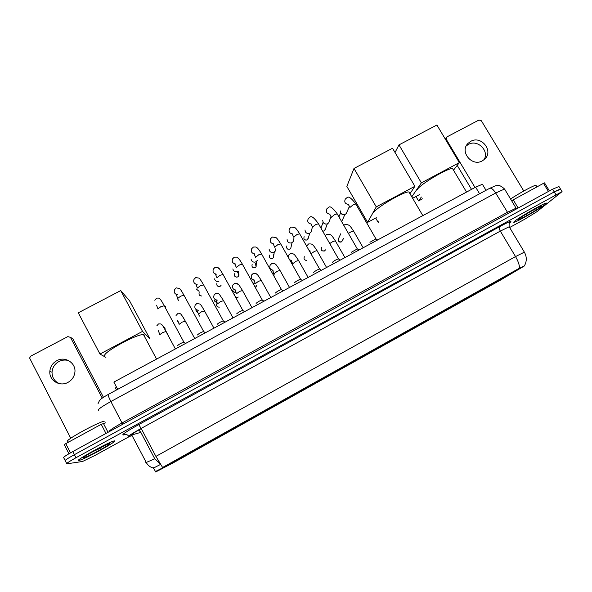 <?xml version="1.0" encoding="UTF-8"?>
<svg xmlns="http://www.w3.org/2000/svg" width="592" height="592" viewBox="0 0 592 592"><rect width="100%" height="100%" fill="white"/><g stroke="black" fill="none" stroke-linecap="round" stroke-linejoin="round"><path stroke-width="0.89" d="M434.491 316.52L469.286 297.095C470.233 296.496 470.307 296.392 469.508 296.777L434.491 316.52M478.536 291.93L513.368 272.276L478.536 291.93M164.687 467.169L165.412 466.836C171.073 464.121 205.069 445.066 202.982 445.783L202.19 446.131C196.847 448.662 161.12 468.694 164.687 467.169M224.131 434.18L213.564 440.085L224.131 434.18M243.541 423.347L233.048 429.207L243.541 423.347M262.826 412.58L252.399 418.396L262.826 412.58M281.97 401.887L271.617 407.666L281.97 401.887M300.988 391.268L290.709 397.01L300.988 391.268M319.88 380.715L309.668 386.421L319.88 380.715M338.646 370.244L328.501 375.905L338.646 370.244M357.287 359.832L347.208 365.464L357.287 359.832M375.802 349.495L365.789 355.082L375.802 349.495M394.191 339.223L384.245 344.781L394.191 339.223M412.461 329.026L402.582 334.539L412.461 329.026M233.492 428.534L222.681 434.572L233.492 428.534M253.346 417.449L242.616 423.443L253.346 417.449M273.067 406.438L262.411 412.395L273.067 406.438M292.655 395.508L282.066 401.42L292.655 395.508M312.102 384.645L301.587 390.52L312.102 384.645M331.416 373.863L320.975 379.694L331.416 373.863M350.597 363.155L340.23 368.942L350.597 363.155M369.645 352.521L359.344 358.271L369.645 352.521M388.567 341.954L378.34 347.667L388.567 341.954M407.355 331.468L397.195 337.137L407.355 331.468M426.025 321.042L415.939 326.725L426.025 321.042M155.666 471.972L524.297 266.015L500.181 280.268L173.286 462.818L155.666 471.972M116.757 387.59L115.359 387.908L116.454 390.002M117.682 389.344L113.864 382.092L475.635 187.168L482.399 184.26L482.717 184.785M78.817 460.487L79.365 460.361C85.588 458.807 118.962 440.315 114.574 440.855L113.886 440.988C107.966 442.342 73.105 461.723 78.817 460.487M514.7 221.193C513.567 222.111 513.405 222.474 514.219 222.274C517.334 221.689 540.059 208.628 545.328 204.381C546.675 203.322 546.919 202.893 546.068 203.1C543.019 203.611 519.147 217.39 514.7 221.193M519.539 268.22C519.48 264.987 518.148 261.102 515.528 256.58L155.911 456.395L162.593 467.473L518.222 268.879L524.275 265.978M160.513 464.431L153.187 468.22M161.483 468.487L155.074 471.698M560.602 189.225L554.23 191.912L74.392 454.663C67.377 458.571 64.343 460.613 65.283 460.783C64.343 460.613 67.377 458.571 74.392 454.663L554.23 191.912L560.417 188.929L562.067 191.63L75.976 457.742C68.968 461.656 65.919 463.684 66.852 463.832L82.591 461.464L94.994 455.433L131.491 435.379M153.143 468.006L153.143 468.013C150.087 467.147 147.785 465.29 146.231 462.456L145.78 462.626M509.638 227.528L524.223 219.506L536.752 211.81L562.067 191.63M558.966 186.539L552.58 189.188L72.801 451.578C65.801 455.492 62.774 457.542 63.721 457.742L65.12 460.458M114.397 440.959L113.716 441.092C107.855 442.431 73.356 461.605 79.002 460.384L79.543 460.265C85.707 458.726 118.74 440.418 114.397 440.959M104.259 421.23C97.887 422.059 61.997 441.943 68.184 441.218M91.079 452.643L105.665 445.066M83.82 457.742L83.849 457.734C86.883 457.505 113.042 443.119 109.624 443.571L108.617 443.837C103.023 445.635 79.994 458.548 83.82 457.742M100.374 448.225L92.596 451.785M59.54 383.69C54.575 381.485 52.066 377.659 52.029 372.22C52.414 367.514 54.701 363.954 58.889 361.549C62.101 359.914 65.379 359.61 68.731 360.632M56.773 360.698C52.533 363.133 50.216 366.729 49.832 371.487C49.062 380.56 59.947 387.072 68.021 382.358C71.765 380.227 74.022 377.097 74.784 372.953C76.686 363.407 65.349 355.711 56.773 360.698M105.975 433.44L101.225 424.323L65.764 443.645L70.507 452.858M103.437 397.269L72.764 338.661L70.455 337.359L102.231 398.105M70.455 337.359L67.836 336.604L30.695 356.169L29.6 358.027L70.751 438.235M68.938 453.768L64.254 444.651L65.764 443.645M101.225 424.323L105.635 422.843M545.173 204.462C546.505 203.419 546.749 202.997 545.898 203.204C542.886 203.7 519.265 217.338 514.855 221.105C513.738 222.022 513.575 222.377 514.381 222.178C517.46 221.6 539.963 208.665 545.173 204.462M536.271 185.821L535.915 185.229C533.473 185.474 519.598 192.999 510.57 198.993M523.676 215.629L533.533 209.79M518.984 218.84L518.4 219.676C519.732 219.847 537.196 209.864 541.088 206.704C542.168 205.853 542.235 205.579 541.28 205.898C538.232 206.83 522.129 216.176 518.984 218.84M535.501 208.976L529.115 212.321M527.391 213.83L524.164 215.325M144.811 335.198L143.486 334.591C136.278 333.873 99.752 354.238 105.161 355.97M78.277 312.813L120.716 290.583L129.544 300.773L149.872 338.772L142.524 331.387L99.974 354.046L78.277 312.813M120.716 290.583L142.524 331.387M105.901 357.376L99.974 354.046M409.701 193.258L408.931 191.949C403.981 191.209 375.506 208.007 373.545 212.787M376.312 217.708L367.61 222.363L346.86 186.421L353.994 168.431L392.533 148.252L414.896 186.295L409.953 193.695M414.896 186.295L376.283 206.867L353.994 168.431M367.61 222.363L376.283 206.867M378.68 221.793L378.244 222.503L378.887 222.155M376.334 217.745L375.913 218.47L378.244 222.503M453.265 169.763L452.547 168.557C447.929 167.817 420.32 184.216 417.397 189.396M395.027 152.499L398.978 144.877L436.903 125.016L459.34 162.622L453.509 170.178M419.824 194.442L412.646 198.283M459.34 162.622L421.356 182.854L398.978 144.877M411.795 196.833L421.356 182.854M421.356 197.047L418.559 200.91L422.414 198.845M416.82 196.056L416.213 196.914L418.559 200.91M177.615 345.654C178.762 344.403 180.819 343.234 183.779 342.146L184.031 342.331M165.294 306.138L165.664 308.077M197.439 334.976C198.638 333.71 200.681 332.549 203.559 331.483L203.811 331.668M178.71 300.44L177.896 299.456M217.131 324.372C218.374 323.091 220.402 321.93 223.206 320.894L223.458 321.071M199.09 291.338L196.181 288.918M236.682 313.849C237.977 312.539 239.989 311.385 242.72 310.378L242.972 310.548M218.855 281.422C217.153 281.799 215.836 281.267 214.911 279.824L214.563 278.884M256.107 303.393C257.446 302.068 259.451 300.914 262.108 299.929L262.352 300.1M238.258 271.151L237.473 271.587C235.683 272.142 234.269 271.647 233.233 270.107L232.856 268.931M275.398 293.047L275.391 293.003C276.782 291.664 278.773 290.509 281.363 289.555L281.6 289.717M257.298 260.539L255.692 261.916C253.901 262.478 252.488 261.99 251.445 260.443L251.045 259.067M294.557 282.761L294.55 282.687C295.985 281.333 297.961 280.186 300.492 279.246L300.721 279.409M275.813 249.291L275.25 251.126L273.793 252.31C272.002 252.88 270.588 252.392 269.545 250.845L269.131 249.284M313.582 272.542L313.582 272.446C315.055 271.069 317.023 269.922 319.488 269.005L319.717 269.168M293.713 239.294L293.166 241.654L291.775 242.757C289.991 243.334 288.57 242.853 287.52 241.314L287.105 239.59M332.489 262.389L332.482 262.271C333.999 260.872 335.96 259.733 338.358 258.837L338.587 258.993M311.584 230.229L310.963 232.242L309.646 233.27C307.862 233.855 306.441 233.381 305.383 231.835L304.976 229.962M351.263 252.303L357.331 248.884M329.3 221.171L328.656 222.873L327.391 223.85C325.622 224.435 324.201 223.961 323.136 222.422L322.736 220.416M325.918 224.116L324.016 223.421M369.911 242.291L375.95 238.842M346.875 212.114L346.231 213.564L345.032 214.482C343.264 215.074 341.843 214.6 340.777 213.068L340.393 210.944M343.752 214.755L341.236 213.682M163.066 326.288L164.939 327.872L165.264 330.144M182.906 316.927L184.001 318.799M177.866 321.53L177.593 321.108M197.706 312.554L195.982 310.541M217.116 302.949L214.763 301.261L214.43 300.366M236.275 293.166L233.167 291.427L232.789 290.28M255.226 283.294L252.999 283.087M273.985 273.378L272.712 273.682M292.566 263.425L291.974 263.751M466.252 145.921L468.383 144.418C477.492 138.987 489.673 150.908 484.012 159.759M470.692 141.37L467.998 143.405C459.348 151.641 472.009 167.048 482.376 160.839L484.767 159.085C493.869 150.975 481.222 135.109 470.692 141.37M548.429 191.46L543.493 183.335L513.234 199.822L518.163 208.014M471.521 189.388L457.209 165.383M523.779 191.001L481.355 120.753L478.943 120.043L446.856 136.944L446.242 139.268L475.028 187.501M511.643 200.784L513.234 199.822M543.493 183.335L544.551 182.921M162.726 467.784L162.482 467.332L162.726 467.784M164.236 466.94L164.043 466.57M479.579 193.769L475.635 187.168M141.281 428.608C134.266 432.537 130.95 434.698 131.335 435.083L140.859 432.36L138.802 429.725M125.341 434.439L123.521 434.957C120.835 435.261 125.896 431.82 138.691 424.634L499.448 226.773C498.878 227.557 499.174 229 500.329 231.102L141.177 428.408C132.142 433.455 127.872 436.223 128.368 436.718L131.705 435.793M499.448 226.773C509.157 221.549 512.709 220.135 510.089 222.525L509.349 223.103M509.394 227.128L509.179 226.758L500.329 231.102L515.528 256.58L524.371 252.148M131.328 434.18L146.231 462.456L154.764 458.815L160.047 463.691M555.888 194.627L552.58 189.188M75.976 457.742L72.801 451.578M66.689 463.521L65.283 460.783M155.911 456.395L141.177 428.408L138.691 424.634M123.521 434.957C125.785 433.958 127.606 434.506 128.982 436.593M159.929 463.492L154.778 458.807L140.844 432.367L138.609 429.836M155.385 471.439L153.432 467.717M504.932 189.618L504.569 189.026L495.682 193.014L110.882 401.517C101.75 406.608 97.599 409.553 98.442 410.36M122.722 424.279L110.882 401.517C108.847 397.535 107.936 395.197 108.158 394.487L108.232 394.45M109.431 431.427C108.713 430.865 112.939 428.023 122.1 422.91L507.285 212.365L516.091 208.184L516.335 208.658M98.043 403.648L99.367 400.814C100.329 399.829 99.53 399.445 108.158 394.487L489.821 188.241C491.464 187.901 493.417 189.492 495.682 193.014L508.217 213.453M516.535 208.902L504.569 189.026C498.775 183.742 497.576 185.881 495.585 185.784L489.606 188.352M103.363 423.339L108.04 432.308M157.857 308.965L160.928 306.612L164.265 305.79M177.644 298.479L180.775 296.096L184.001 295.304M177.755 294.705C174.84 294.246 173.745 292.603 174.47 289.791L176.194 287.845L179.591 288.57C180.353 289.318 180.53 289.17 183.831 294.986L203.655 331.468M201.176 295.985L201.628 295.978C199.46 295.815 198.646 294.712 199.178 292.648M197.314 288.089L200.481 285.647L203.604 284.885M197.143 284.404C194.213 283.871 193.162 282.199 193.984 279.387L195.7 277.544L198.927 278.114C199.297 277.907 200.799 280.06 203.433 284.574L223.302 320.879M220.091 286.299L220.128 286.276C217.523 286.757 216.457 285.714 216.946 283.161M216.85 277.774L220.061 275.273L223.08 274.54M217.338 267.332L219.706 269.227M218.774 286.543L220.12 286.313L221.045 285.411L220.128 286.276M216.406 274.17C213.468 273.571 212.454 271.869 213.364 269.071L215.066 267.31L218.278 267.843C218.744 267.695 220.291 269.834 222.91 274.237L242.816 310.363M237.695 276.93L237.747 276.901C235.105 277.367 234.062 276.309 234.602 273.733M236.252 267.525L239.501 264.964L242.417 264.261M237.214 257.461L238.406 258.386M237.496 272.749C238.902 273.511 239.286 274.614 238.643 276.064L237.747 276.901M235.557 264.01C232.604 263.351 231.62 261.627 232.604 258.83L234.306 257.15C236.844 257.446 237.155 255.293 242.254 263.965L262.204 299.915M255.182 267.628L255.256 267.591C252.592 268.035 251.556 266.962 252.148 264.38M255.515 257.342L258.808 254.73L261.634 254.057M255.433 263.684L256.107 266.807L255.256 267.591M254.612 253.909C251.63 253.221 250.668 251.474 251.718 248.677L253.42 247.056C255.677 247.227 256.491 245.325 261.472 253.761L281.452 289.54M272.572 258.378L272.653 258.334C269.967 258.756 268.938 257.675 269.582 255.085M274.658 247.234L277.988 244.563L280.719 243.919M273.164 254.723L273.474 257.601L272.653 258.334M273.563 243.882C270.544 243.179 269.589 241.418 270.699 238.598L272.401 237.029L275.746 237.533C276.36 237.473 277.966 239.501 280.556 243.63L300.581 279.232M289.843 249.18L289.947 249.128C287.238 249.543 286.225 248.448 286.905 245.85M293.662 237.185L297.036 234.469L299.678 233.84M291.109 246.797L290.731 248.448L289.947 249.128M292.426 233.921C289.347 233.218 288.385 231.442 289.547 228.593L291.264 227.069L294.675 227.572C295.341 227.55 296.955 229.548 299.515 233.566L319.576 268.997M307.019 240.049L307.137 239.989C304.406 240.382 303.407 239.279 304.125 236.682M310.963 232.242L312.435 227.01L315.95 224.435L318.511 223.835M308.314 237.94L307.137 239.989M311.192 224.028C308.032 223.347 307.056 221.556 308.269 218.663L309.993 217.175C311.385 215.599 314.174 217.73 318.355 223.561L338.446 258.822M324.083 230.969L322.729 231.132M320.968 228.046L323.084 222.326M331.298 217.294L334.746 214.474L337.218 213.897M325.385 229.097L324.216 230.902M329.848 214.2C326.606 213.549 325.607 211.751 326.865 208.806L328.604 207.348C330.018 205.794 332.837 207.888 337.07 213.631L357.191 248.721M349.931 207.452L353.417 204.58L355.807 204.018M342.331 220.276L344.833 214.563M349.798 207.185L348.377 204.44C345.062 203.826 344.041 202.02 345.343 199.023L347.097 197.58C348.555 196.078 351.411 198.135 355.659 203.759L375.816 238.687M159.759 334.702L162.77 332.489L166.019 331.535M166.078 331.424L167.521 334.043M179.117 324.349L182.188 322.107L185.333 321.19M199.46 316.106L198.757 314.811M198.35 314.063L201.472 311.792L204.514 310.911M198.461 310.223C195.367 309.831 194.265 308.158 195.145 305.206L196.759 303.548L199.785 304.007C200.784 304.791 201.154 305.013 204.381 310.659L213.934 328.175M218.907 307.204L219.277 307.181C217.005 307.011 216.198 305.857 216.85 303.711M217.471 303.888L220.631 301.543L223.576 300.699M217.308 300.122C214.208 299.656 213.15 297.954 214.119 295.016L215.71 293.454C217.612 293.218 218.87 293.573 219.484 294.505L223.436 300.455L233.011 317.897M237.658 297.465L235.956 297.643M234.336 294.705L234.58 294.194M236.46 293.758L239.656 291.368L242.505 290.561M236.03 290.087C232.937 289.547 231.909 287.823 232.959 284.907L234.543 283.42C238.887 283.753 237.607 282.969 242.372 290.309L251.97 307.677M236.6 283.368L238.931 285.055M238.258 297.021L237.695 297.443M255.322 283.701L258.556 281.259L261.316 280.482M254.649 280.12C251.548 279.52 250.557 277.774 251.674 274.88L253.25 273.452C257.32 273.608 256.588 273.156 261.183 280.238L270.81 297.532M256.01 273.682L257.017 274.385M256.484 285.795L255.618 287.801M274.059 273.711L277.337 271.225L280.009 270.47M273.164 270.211C270.056 269.567 269.086 267.806 270.27 264.927L271.832 263.551C275.842 263.669 275.273 263.225 279.875 270.233L289.518 287.453M292.67 263.78L295.985 261.25L298.575 260.517M291.582 260.369L289.821 259.918M288.097 256.854L288.733 255.048L290.295 253.709C294.231 253.768 293.699 253.25 298.442 260.288L308.106 277.433M305.228 260.169L306.767 260.376C304.303 260.191 303.511 258.985 304.377 256.75M311.074 253.768L314.515 251.341L317.023 250.638M309.912 250.594L309.209 250.534M306.641 245.998L308.639 243.941C312.428 243.889 312.258 243.564 316.89 250.409L326.577 267.488M324.394 251.001L324.505 250.949C321.715 251.311 320.731 250.179 321.552 247.545M329.788 243.527L332.926 241.499L335.346 240.818M325.467 249.935L324.505 250.949M341.421 241.876L341.547 241.817C338.742 242.172 337.773 241.033 338.624 238.398L340.74 233.788M348.459 233.433L351.211 231.716L353.557 231.058M342.664 240.322L341.547 241.817M446.242 139.268L445.798 139.927M116.461 389.995L115.366 387.908M486.01 190.298L482.399 184.26M509.601 222.851L510.03 222.333C509.253 222.185 508.972 223.658 509.179 226.758L524.26 251.97C526.924 256.676 526.947 261.331 524.334 265.941M154.778 458.807L140.859 432.36M558.774 186.228L560.417 188.929M84.064 457.076L83.849 457.734M52.029 372.22L49.832 371.487M535.915 185.229L536.929 186.909M518.511 219.247L518.4 219.676M143.486 334.591L156.569 359.085M408.931 191.949L422.821 215.629M452.547 168.557L466.54 192.074M183.779 342.146L185.585 343.449M183.875 342.132L164.088 305.465C159.633 297.08 158.878 297.931 156.562 298.213L154.823 300.277M157.901 308.721L156.532 305.169M203.559 331.483L205.38 332.785M177.696 298.25L176.327 294.816M223.206 320.894L225.034 322.196M197.351 287.853L195.982 284.523M242.72 310.378L244.555 311.673M216.864 277.522L215.503 274.288M236.238 277.152L237.732 276.952L238.643 276.064L238.384 271.38M262.108 299.929L263.951 301.224M236.252 267.266L234.883 264.121M253.561 267.791L255.226 267.636L256.107 266.807L256.373 261.546M281.363 289.555L283.213 290.85M255.5 257.083L254.131 254.02M270.751 258.467L272.616 258.386M300.492 279.246L302.349 280.541M275.583 248.892L275.25 251.126M272.638 258.378L273.474 257.601L274.274 252.059M274.614 246.968L273.245 243.978M287.793 249.158L289.902 249.195M319.488 269.005L321.36 270.292M294.046 237.866L293.166 241.654M289.925 249.18L290.731 248.448L292.063 242.624M293.602 236.918L292.219 234.003M304.71 239.841L307.085 240.049L307.884 239.346L309.757 233.226M338.358 258.837L340.245 260.125M312.465 226.943L311.066 224.087M322.751 231.176L324.157 230.969M357.109 248.736L359.004 250.016M330.995 216.687L328.656 222.873M324.179 230.954L324.934 230.295L327.339 223.872M331.194 217.027L329.788 214.23M375.735 238.702L377.637 239.975M349.376 206.46L346.231 213.564M338.942 216.842L340.629 212.78M175.38 348.947L165.878 331.276C161.431 322.877 161.446 323.957 158.471 323.95L156.806 325.837M158.338 330.721L159.803 334.487M194.724 338.528L185.192 320.931C179.406 311.066 180.997 314.33 177.681 313.716L176.039 315.477M177.704 320.509L179.169 324.15M196.936 310.349L198.401 313.878M216.043 300.255L217.508 303.681M236.46 297.724L238.265 297.036M235.017 290.221L236.482 293.543M253.857 280.245L255.322 283.487M255.626 287.823L256.203 285.292M272.572 270.329L274.044 273.489M273.881 275.768L274.185 273.933M291.16 260.48L292.64 263.558M309.623 250.682L311.111 253.694M322.055 250.786L324.453 251.001M344.929 257.594L335.22 240.596C331.727 235.683 331.772 234.166 326.865 234.225L325.297 235.498M324.475 250.986L325.415 249.839M338.765 241.358C339.342 242.121 340.252 242.291 341.488 241.876M363.162 247.774L353.431 230.85C350.168 226.218 349.754 224.353 344.973 224.583L343.811 225.323M341.51 241.862L343.493 238.606M466.607 145.269L467.998 143.405M445.258 139.016L446.146 137.684M544.514 182.861L549.413 190.92"/></g></svg>
